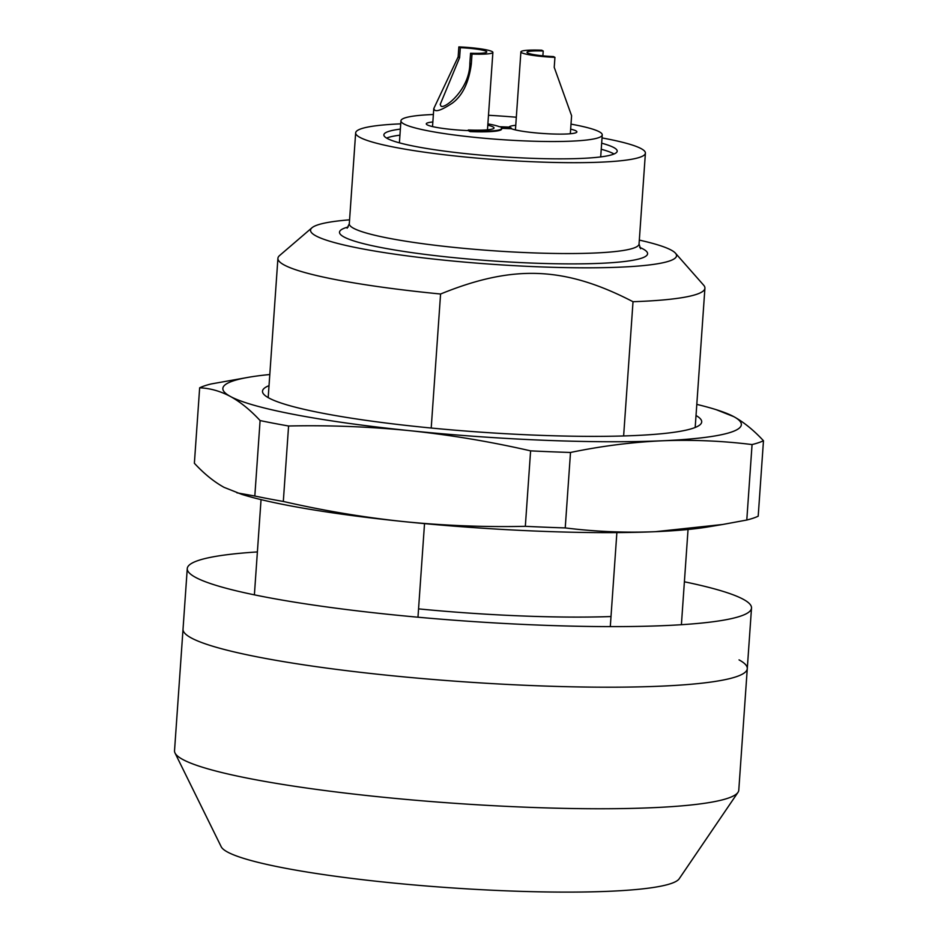 <?xml version="1.0" encoding="UTF-8"?>
<svg xmlns="http://www.w3.org/2000/svg" width="938" height="938" viewBox="0 0 938 938"><rect width="100%" height="100%" fill="white"/><g stroke="black" fill="none" stroke-linecap="round" stroke-linejoin="round"><path stroke-width="1.41" d="M684.4 581.795A282.819 32.912 -176 0 1 743.283 599.3A282.819 32.912 4 0 1 751.514 608.047A282.819 32.912 4 0 1 502.358 623.36A282.819 32.912 4 0 1 195.503 577.339A282.819 32.912 -176 0 1 187.26 568.592L183.027 629.175A282.819 32.912 -176 0 0 191.258 637.934A282.819 32.912 4 0 0 498.113 683.943A282.819 32.912 4 0 0 747.281 668.63A282.819 32.912 4 0 1 498.113 683.943A282.819 32.912 4 0 1 191.258 637.934A282.819 32.912 -176 0 1 183.027 629.175L174.527 750.717A282.819 32.912 -176 0 0 175.019 752.991A282.819 32.912 -176 0 0 182.758 759.475A282.819 32.912 4 0 0 480.115 804.945A282.819 32.912 4 0 0 737.983 792.352A282.819 32.912 4 0 0 738.781 790.183L747.281 668.63A282.819 32.912 4 0 0 739.05 659.883M639.329 240.105A183.449 21.351 -176 0 1 671.198 250.094A183.449 21.351 4 0 1 675.454 253.19A183.449 21.351 4 0 1 525.55 266.251A183.449 21.351 4 0 1 315.883 235.86A183.449 21.351 -176 0 1 311.967 227.77L279.594 255.535A214.028 24.904 -176 0 0 277.918 258.337A214.028 24.904 -176 0 0 284.155 264.962A214.028 24.904 4 0 0 440.579 294.016L431.21 428.033M424.527 523.627L417.973 617.204M623.629 435.959L633.021 301.719A214.028 24.904 4 0 0 704.919 288.201A214.028 24.904 4 0 0 703.652 285.187L675.454 253.19M616.876 532.608L610.298 626.619M704.919 288.201L695.187 427.47M311.967 227.77A183.449 21.351 -176 0 1 349.569 219.832M633.021 301.719C564.852 266.415 513.285 264.352 440.579 294.016M400.725 123.851A145.226 16.896 -176 0 0 355.654 132.879A145.226 16.896 -176 0 0 359.887 137.37A145.226 16.896 4 0 0 517.459 161.008A145.226 16.896 4 0 0 645.403 153.14A145.226 16.896 4 0 0 641.182 148.65A145.226 16.896 -176 0 0 602.032 137.921M601.657 143.186A116.945 13.613 -176 0 1 613.792 147.547A116.945 13.613 4 0 1 617.192 151.17A116.945 13.613 4 0 1 514.165 157.502A116.945 13.613 4 0 1 387.277 138.472A116.945 13.613 -176 0 1 383.865 134.849A116.945 13.613 -176 0 1 400.362 129.104M386.597 138.085A116.945 13.613 -176 0 1 399.94 135.166M601.235 149.248A116.945 13.613 -176 0 1 613.37 153.609A116.945 13.613 -176 0 1 614.038 153.996M175.019 752.991L221.216 846.756A230.08 26.768 -176 0 0 227.512 852.032A230.08 26.768 4 0 0 469.41 889.013A230.08 26.768 4 0 0 679.194 878.777L737.983 792.352M600.426 156.951A100.894 11.737 4 0 0 600.754 156.107L602.243 134.908A100.894 11.737 4 0 1 513.344 140.36A100.894 11.737 4 0 1 403.879 123.945A100.894 11.737 -176 0 1 400.936 120.826A100.894 11.737 -176 0 1 433.368 114.506M488.487 115.292A100.894 11.737 -176 0 1 516.322 117.238M571.008 124.133A100.894 11.737 -176 0 1 599.3 131.777A100.894 11.737 4 0 1 602.243 134.908M501.642 128.33L511.304 128.717L511.339 128.107A33.944 3.951 -176 0 1 509.51 127.111L499.368 126.712A41.577 4.842 4 0 0 487.877 123.898M570.656 129.139A33.944 3.951 -176 0 1 575.909 130.839A33.944 3.951 -176 0 1 576.893 131.895A33.944 3.951 -176 0 1 548.894 133.829A33.944 3.951 -176 0 1 511.304 128.717M509.193 127.099A33.944 3.951 -176 0 1 515.759 125.305M470.09 131.601L470.137 130.992A41.577 4.842 4 0 0 501.654 128.494L501.619 129.104A41.577 4.842 4 0 1 470.09 131.601L468.261 130.605A33.944 3.951 -176 0 1 427.271 124.883A33.944 3.951 -176 0 1 426.286 123.839A33.944 3.951 -176 0 1 432.852 121.975M400.936 120.826L399.459 142.037A100.894 11.737 4 0 0 399.67 142.904M487.783 125.211A33.944 3.951 -176 0 1 494.033 127.967A33.944 3.951 -176 0 1 468.297 129.995L470.137 130.992M468.261 130.605L468.297 129.995M501.654 128.494A41.577 4.842 4 0 0 501.197 127.697L511.339 128.107M458.846 46.9L460.312 47.697A21.398 2.486 -176 0 1 486.154 51.297A21.398 2.486 -176 0 1 486.787 51.965A21.398 2.486 -176 0 1 470.559 53.243L472.013 54.041A27.519 3.201 -176 0 0 492.884 52.387A27.519 3.201 -176 0 0 492.075 51.543A27.519 3.201 4 0 0 458.846 46.9L458.143 56.89L459.608 57.675L440.203 104.435L440.79 105.666C442.079 110.895 469.821 90.951 469.856 63.233L471.322 64.03L472.013 54.041M460.312 47.697L459.608 57.675M470.559 53.243L469.856 63.233M471.322 64.03C468.801 82.661 462.469 95.699 452.327 103.133C442.431 109.664 436.51 111.95 434.54 109.992L433.79 108.562L458.143 56.89M554.933 57.359L553.467 56.573A21.398 2.486 -176 0 1 527.613 52.962A21.398 2.486 -176 0 1 526.992 52.305A21.398 2.486 -176 0 1 543.219 51.015L541.754 50.218A27.519 3.201 -176 0 0 520.895 51.871A27.519 3.201 -176 0 0 521.692 52.727A27.519 3.201 4 0 0 554.933 57.359L554.229 67.348L571.594 115.726L570.327 133.747M543.219 51.015L542.879 55.834M269.792 374.52A259.885 30.239 4 0 0 249.86 377.064A259.885 30.239 4 0 0 230.42 396.469A259.885 30.239 4 0 0 410.129 430.718A259.885 30.239 4 0 0 661.818 440.801A259.885 30.239 4 0 0 733.786 416.648A259.885 30.239 4 0 0 716.186 409.671A259.885 30.239 4 0 0 696.805 404.384M269.018 385.647A220.137 25.619 4 0 0 263.801 394.3A220.137 25.619 4 0 0 463.243 430.847A220.137 25.619 4 0 0 693.076 428.244A220.137 25.619 4 0 0 699.983 424.808A220.137 25.619 4 0 0 696.019 415.511M236.904 492.825L254.819 496.026A288.927 33.616 4 0 0 283.311 501.455C323.399 510.647 363.557 517.366 403.786 521.598A259.885 30.239 4 0 1 241.664 494.326L224.065 487.35C214.016 481.804 204.121 473.784 194.377 463.266L199.653 387.804C210.1 388.238 220.36 391.123 230.42 396.469C240.456 402.015 250.352 410.047 260.096 420.564A288.927 33.616 4 0 0 288.587 425.993C329.379 425.113 369.9 426.684 410.129 430.718C450.357 434.951 490.515 441.669 530.603 450.861A288.927 33.616 4 0 0 570.503 452.468C601.188 446.101 631.626 442.22 661.818 440.801C691.998 439.594 722.084 440.848 752.065 444.565L746.789 520.027A288.927 33.616 4 0 0 758.197 516.193L763.473 440.743A288.927 33.616 -176 0 1 752.065 444.565M763.473 440.743C753.73 430.225 743.834 422.194 733.786 416.648L716.186 409.671M249.86 377.064L211.062 383.97A288.927 33.616 -176 0 0 199.653 387.804M565.227 527.918C595.208 531.647 625.294 532.901 655.463 531.682A259.885 30.239 4 0 1 403.786 521.598C444.026 525.632 484.536 527.215 525.327 526.324A288.927 33.616 4 0 0 565.227 527.918L570.503 452.468M722.752 524.471L707.979 526.933A259.885 30.239 -176 0 1 655.463 531.682L722.752 524.471L746.789 520.027M525.327 526.324L530.603 450.861M254.819 496.026L260.096 420.564M283.311 501.455L288.587 425.993M418.559 608.879A212.492 24.728 4 0 0 611.013 616.536M187.26 568.592A282.819 32.912 -176 0 1 257.387 551.931M639.646 247.351A154.407 17.963 -176 0 1 643.069 248.969A154.407 17.963 4 0 1 530.498 263.015A154.407 17.963 4 0 1 344.012 236.986A154.407 17.963 -176 0 1 348.244 226.973M645.403 153.14L639.048 244.021A145.226 16.896 4 0 1 511.104 251.876A145.226 16.896 4 0 1 353.532 228.251A145.226 16.896 -176 0 1 349.299 223.76L347.142 228.204M277.918 258.337L268.186 397.618M261.045 499.626L254.386 594.856M688.046 529.478L681.398 624.708M639.048 244.021L640.572 248.722M355.654 132.879L349.299 223.76M432.524 126.595L433.79 108.562M487.467 129.819L492.884 52.387M515.431 129.913L520.895 51.871M751.514 608.047L747.281 668.63"/></g></svg>

